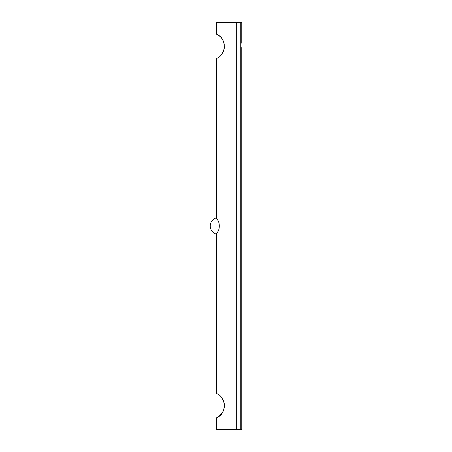 <?xml version="1.0" encoding="UTF-8"?>
<svg xmlns="http://www.w3.org/2000/svg" width="452" height="452" viewBox="0 0 452 452"><rect width="100%" height="100%" fill="white"/><g stroke="black" fill="none" stroke-linecap="round" stroke-linejoin="round"><path stroke-width="0.68" d="M216.338 59.506L216.338 217.864A8.475 8.475 0 0 0 216.338 234.136L216.338 392.494M223.955 409.337L222.373 412.823L218.757 416.558M222.938 399.483L224.288 403.444M216.576 393.568L216.672 393.613C220.429 394.839 223.011 398.449 224.418 404.438C224.169 410.789 222.051 414.981 218.056 417.01L216.672 417.727L216.672 429.4L216.338 429.4L216.338 417.874L216.672 417.727L216.338 417.874L216.338 429.4M224.175 402.873L224.322 403.653M224.446 406.512L224.237 408.156M221.203 396.963L221.864 397.783M219.785 395.568L220.576 396.297M218.672 394.726L218.158 394.398M216.576 58.432L216.672 58.387C220.406 57.172 222.983 53.585 224.412 47.618C224.192 41.245 222.073 37.036 218.056 34.99L216.338 34.126L216.338 22.6L216.338 34.126M220.576 55.703L219.785 56.432M221.864 54.217L221.203 55.037M224.232 43.81L224.254 48.737L222.96 52.477M223.746 42.008L222.373 39.177L220.785 37.166M218.056 34.99L220.361 36.748M219.017 35.629L218.412 35.211M241.763 37.058L241.763 22.6L216.338 22.6M239.052 22.6L239.052 429.4L216.672 429.4M216.338 217.864L216.672 218.966C220.175 221.531 220.158 230.492 216.672 233.034L216.672 393.613M216.338 234.492L216.672 233.034M241.763 429.4L241.763 404.433L241.763 429.4L239.052 429.4M216.525 58.455L216.338 218.327M241.763 53.172L241.763 398.828M241.763 47.567L241.763 404.433M241.763 22.6L241.763 43.206M216.338 233.673L216.525 393.545M236.678 22.6L236.678 429.4M216.672 22.6L216.672 34.273M216.672 58.387L216.672 218.966M240.746 22.6L240.746 429.4"/></g></svg>
